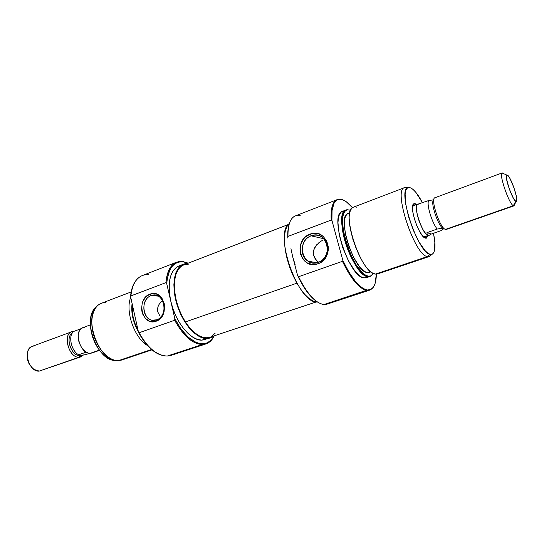 <?xml version="1.0" encoding="UTF-8"?>
<svg xmlns="http://www.w3.org/2000/svg" width="544" height="544" viewBox="0 0 544 544"><rect width="100%" height="100%" fill="white"/><g stroke="black" fill="none" stroke-linecap="round" stroke-linejoin="round"><path stroke-width="0.82" d="M176.596 262.194L142.385 275.522C135.898 278.249 132.07 285.042 130.9 295.902L165.968 282.622L166.756 283.791C167.987 268.505 173.522 261.195 183.355 261.868L182.764 261.508C173.074 260.787 167.47 267.825 165.968 282.622C166.865 271.619 170.408 264.806 176.596 262.194L182.764 261.508L188.061 263.208L183.355 261.868L180.064 261.848L176.997 262.664L174.223 264.316L171.802 266.791L169.803 270.042L167.239 278.623L166.756 283.791L170.782 301.179C175.352 322.096 190.706 340.857 201.865 340.136L206.625 338.558C196.438 338.837 182.859 323.673 177.004 304.64C171.054 285.62 174.257 267.546 183.423 264.221L187.258 263.52L184.783 263.799L181.193 265.411L178.18 268.43L175.896 272.762L174.434 278.256L173.876 284.716L174.264 291.87L175.59 299.424L177.8 307.061L180.805 314.446L184.477 321.266L188.652 327.23L193.14 332.098L197.758 335.682L202.314 337.851L206.625 338.558L201.865 340.136L205.21 339.578M183.423 264.221L178.765 266.023C169.884 270.62 167.219 282.343 170.782 301.179L174.835 318.702C183.423 334.907 192.719 343.271 202.728 343.801L199.294 343.427L195.684 342.19L188.244 337.185L181.077 329.134L174.835 318.702L174.672 320.246C183.308 335.974 192.549 344.066 202.388 344.522C192.549 344.066 183.308 335.974 174.672 320.246L139.108 332.744C147.716 348.031 157.134 355.796 167.355 356.041L202.388 344.522L202.728 343.801L207.026 342.924L210.712 340.524L214.125 335.852L213.105 337.62C210.501 341.591 207.04 343.652 202.728 343.801L202.388 344.522C206.761 344.366 210.263 342.271 212.908 338.246L214.261 335.811C212.269 340 209.488 342.706 205.924 343.93L202.388 344.522L167.226 356.048C157.039 355.722 147.669 347.949 139.108 332.744L138.536 332.425C146.404 346.739 155.203 354.572 164.948 355.939M188.19 263.16L182.764 261.508L188.19 263.16M151.144 295.65C138.387 299.778 143.997 324.884 156.638 319.824L156.101 321.232C141.95 326.869 135.701 298.806 149.954 294.175L151.144 295.65L158.216 296.106L151.144 295.65L156.38 295.385C166.464 297.425 166.688 316.9 156.638 319.824L152.109 320.171C141.664 318.709 140.91 298.84 151.144 295.65L149.954 294.175L145.962 296.779L143.058 301.016L142.154 303.552L141.603 308.992L141.984 311.692L142.78 314.235L145.513 318.505L149.403 321.144L151.599 321.715L156.101 321.232L158.222 320.198L161.806 316.717L164.057 311.841L164.614 306.313L164.22 303.572L162.166 298.683L160.589 296.725L156.645 294.141L154.428 293.61L149.954 294.175C164.07 288.082 170.7 316.744 156.101 321.232L156.638 319.824C169.68 315.806 163.764 290.224 151.144 295.65M160.099 316.261L157.706 311.794L160.099 316.261M157.502 309.284L157.706 311.794L157.964 306.816L157.502 309.284M158.991 304.511L157.964 306.816L158.991 304.511L162.228 300.628M161.296 301.505L160.439 302.45M130.737 297.378C124.964 310.855 134.382 338.035 147.424 345.488C134.382 338.035 124.964 310.855 130.737 297.378M138.387 331.731C133.028 322.157 130.927 312.732 132.09 303.45L131.906 312.086L132.77 317.478L134.314 322.905L138.387 331.731M131.158 291.938L101.252 303.341C92.915 306.374 89.304 320.654 93.711 335.213C98.015 349.792 109.33 361.162 118.476 360.638L118.102 360.652C98.974 362.617 82.164 315.765 98.178 305.116C100.443 303.328 103.013 302.498 105.903 302.627M96.247 307.047C81.382 317.723 97.124 361.597 115.382 360.386L112.465 359.985L108.644 358.496L104.842 355.96L101.211 352.464L97.906 348.146L95.071 343.182L92.827 337.77L91.263 332.139L90.44 326.522L90.399 321.157L91.127 316.261L92.589 312.032L96.247 307.047M167.355 356.041L171.047 355.388L205.924 343.93M132.396 304.844C131.607 313.215 133.498 321.708 138.074 330.324L134.708 322.776L133.212 317.492L132.369 312.236L132.396 304.844M118.476 360.638L151.524 349.506L118.476 360.638L121.604 360.067L151.939 349.86M136.34 280.044L134.171 283.213L132.457 287.069L130.553 296.541L138.536 332.425L144.813 342.36L148.356 346.494L155.836 352.668L159.616 354.6L163.316 355.708M178.847 265.989L176.514 267.22L173.482 270.239L171.17 274.57L169.68 280.065L169.102 286.504L169.47 293.644L170.782 301.179L172.978 308.795L175.977 316.152L179.649 322.946L183.824 328.889L188.326 333.73L192.957 337.294L197.533 339.449L201.865 340.136L209.848 338.042M137.333 278.97C133.504 282.819 131.247 288.68 130.553 296.541L138.536 332.425L139.108 332.744L174.672 320.246L174.835 318.702L170.782 301.179L166.756 283.791L165.968 282.622L130.9 295.902C131.757 287.225 134.463 281.078 139.019 277.44C141.889 275.257 145.153 274.339 148.811 274.7M213.309 336.124L209.902 338.028L206.625 338.558L210.521 337.797L213.309 336.124M130.553 296.541L130.9 295.902L130.553 296.541M209.773 337.3L207.135 337.824L202.966 337.375L198.526 335.478L193.99 332.194L189.55 327.617L185.395 321.932L296.902 283.166L185.395 321.932C193.793 334.2 201.892 339.334 209.692 337.328L316.193 301.968M288.395 224.482L183.702 264.894C170.945 268.505 171.421 301.104 185.395 321.932L181.703 315.364L178.629 308.19L176.324 300.723L174.869 293.277L174.332 286.171L174.719 279.704L176.004 274.128L178.112 269.674L180.955 266.478L183.756 264.874M184.389 264.656L188.285 264.234M215.166 333.2L210.882 336.845M424.327 237.109L426.149 238.204L425.401 238.129L424.381 237.606L426.435 238.136L427.815 235.892L426.149 238.204M415.317 203.748L416.554 204.524L414.249 203.612L413.413 204.143L412.542 207.121L412.876 212.262L414.365 218.776L416.786 225.638L419.744 231.744L422.783 236.123L425.401 238.129C419.186 237.164 408.605 205.802 413.8 203.796L415.317 203.748L414.542 205.265L415.317 203.748M337.09 199.655L295.236 215.961C290.231 218.124 287.817 224.944 287.98 236.416L331.18 220.055C330.596 208.434 332.561 201.634 337.09 199.655L339.544 199.267L337.906 199.403C332.826 200.804 330.589 207.686 331.18 220.055L331.915 220.361L342.89 260.569C351.519 278.589 359.7 288.402 367.418 290L364.738 289.238L361.821 287.552L355.504 281.5L349.003 272.258L342.89 260.569L342.441 261.317C351.064 279.154 359.217 288.85 366.901 290.414L370.355 289.843L371.708 288.905L369.566 290.17L366.901 290.414L323.972 304.531L367.418 290L370.661 289.53L373.232 287.348L375.068 283.587L376.353 274.162C376.217 282.336 374.388 287.429 370.858 289.435L366.901 290.414C359.217 288.85 351.064 279.154 342.441 261.317L298.547 276.733C307.19 294.012 315.67 303.28 323.972 304.531L323.041 304.416C314.922 302.464 306.755 293.236 298.547 276.733L297.595 275.461C303.906 288.816 310.597 297.718 317.676 302.158M318.247 262.31C334.322 257.285 326.699 229.262 311.175 235.851L310.06 234.144C327.42 226.732 335.981 258.142 317.975 263.765L318.247 262.31C314.65 263.507 311.256 263.146 308.081 261.215C298.887 255.966 300.934 239.17 311.175 235.851C315.33 234.43 319.144 235.035 322.626 237.674C330.8 243.644 327.998 259.345 318.247 262.31L317.975 263.765L320.586 262.521L324.979 258.516L327.699 253.014L328.29 249.968L328.324 246.874L326.747 241.053L323.231 236.456L318.322 233.784L315.581 233.308L310.06 234.144L305.164 237.204L303.192 239.435L300.546 244.861L299.975 247.86L300.431 253.858L302.947 259.121L304.871 261.222L307.149 262.861L312.419 264.493L317.975 263.765C300.56 270.62 292.529 239.924 310.06 234.144L311.175 235.851L323.762 238.707L311.175 235.851C295.487 241.006 302.695 268.457 318.247 262.31M404.498 187.694L406.361 187.612L404.709 187.626C392.564 188.51 414.446 255.435 427.373 256.578C414.616 255.49 392.782 189.455 404.498 187.694L353.491 207.148C340.014 209.678 360.842 273.754 375.374 274.101L372.762 273.102C360.4 267.376 344.508 223.074 350.404 210.8C351.716 207.488 353.804 206.285 356.667 207.182M352.743 238.925L356.68 249.907L352.736 238.918M367.86 276.631L368.376 276.209C353.301 275.862 332.758 210.528 347.344 209.787L350.642 210.215L347.48 209.76L345.399 210.827L343.822 213.153L342.829 216.675L342.462 221.272L343.686 232.941L345.243 239.55L349.948 252.933L356.062 264.663L362.556 272.83L365.616 275.162L368.376 276.209L367.86 276.631C353.083 276.393 332.398 212.595 346.12 209.957L346.691 209.787C340.816 210.888 340.116 225.984 345.624 243.352C351.057 260.712 361.311 275.808 367.86 276.631L364.072 277.902L370.539 276.243L371.579 275.495L369.988 276.474L367.86 276.631M289.231 223.917L287.783 232.689L287.803 238.068L287.98 236.416L331.18 220.055L331.915 220.361C331.235 207.808 333.445 200.818 338.552 199.403L342.428 199.709C345.569 200.804 348.928 203.47 352.505 207.699L346.304 201.77L342.428 199.709L339.884 199.26L337.6 199.709L335.634 201.056L334.03 203.306L332.058 210.351L331.915 220.361L342.89 260.569L342.441 261.317L298.547 276.733L297.595 275.461L303.756 286.953L307.095 291.842L313.888 299.37L317.193 301.859L316.71 302.022L317.193 301.859M375.374 274.101L377.468 273.958L429.202 256.544L427.373 256.578L430.168 254.368C417.778 253.157 396.59 188.462 408.197 187.592L410.659 187.877L413.093 189.489L415.766 192.263L422.538 202.81C418.193 194.63 414.229 189.652 410.659 187.877L408.564 187.51L406.898 188.428L405.729 190.624L405.124 194.031L405.688 203.98L408.578 216.75L413.338 230.255L419.172 242.209L425.109 250.675L427.802 253.164L430.168 254.368L427.373 256.578L375.374 274.101L427.373 256.578L429.406 256.469L432.12 254.272L430.168 254.368L432.133 254.272L433.616 252.899L434.574 250.328L434.84 242.107L433.486 233.281C435.866 245.188 435.404 252.192 432.12 254.272M289.34 223.604C273.367 232.662 297.942 303.198 316.71 302.022L312.977 300.968L308.91 298.364L304.681 294.277L300.451 288.844L296.412 282.282L292.733 274.856L289.578 266.893L287.082 258.726L285.362 250.716L284.478 243.209L284.458 236.511L285.287 230.887L286.919 226.556L289.34 223.604M323.972 304.531L326.89 304.191L369.566 290.17M346.12 209.957L342.407 211.371C328.562 214.064 349.173 277.719 364.072 277.902L366.221 277.739L369.988 276.474M349.812 212.86L348.153 213.486C336.029 215.839 354.26 272.197 367.377 272.592L370.539 271.517L367.377 272.592L370.994 271.884M373.313 273.401L370.75 275.958L368.376 276.209L371.035 275.828L373.313 273.401M348.194 213.472L346.882 214.295L345.488 216.39L344.61 219.545L344.291 223.645L345.399 234.042L348.67 245.922L353.58 257.332L359.305 266.376L364.902 271.633L367.377 272.592L369.328 272.456M349.731 213.262L348.731 213.323M342.455 211.358L341.006 212.255L339.395 214.601L338.361 218.144L337.967 222.768L339.164 234.505L342.842 247.928L348.405 260.807L354.906 270.987L358.17 274.536L361.27 276.862L364.072 277.902L366.241 277.732M295.181 264.88L292.679 256.686L290.938 248.656M292.679 256.686L297.595 275.461L292.679 256.686M412.665 206.06L414.236 205.863L412.665 206.06M322.735 240.19L320.294 241.638L322.735 240.19M318.097 243.352L320.294 241.638L316.234 245.317L313.745 250.056L314.745 247.568M313.704 255.49L313.745 250.056L313.364 252.749L313.704 255.49L314.786 258.087L316.486 260.372L313.704 255.49M318.587 262.188L316.486 260.372L318.587 262.188M317.125 244.304L316.234 245.317M289.415 223.394C288.068 227.161 287.531 232.05 287.803 238.068L287.98 236.416C287.783 227.814 289.163 221.755 292.121 218.232C294.318 215.75 297.072 214.941 300.37 215.812M91.834 353.029L90.188 353.328C80.26 354.362 73.324 330.337 82.742 327.699L80.274 329.508L79.261 331.119L78.207 335.362L78.574 340.394L79.281 342.958L81.614 347.684L84.83 351.261L88.427 353.131L90.188 353.328L99.321 350.146L91.834 353.029L99.484 350.363M71.733 331.765L73.726 331.418C62.104 330.643 67.762 358.244 79.091 357.204L79.676 355.558L86.006 354.552L89.556 353.314L86.006 354.552L79.825 355.558L79.091 357.204C69.074 358.278 62.22 334.444 71.733 331.765L32.191 346.358C22.345 349.18 28.907 372.361 39.229 371.103L80.75 356.891L39.229 371.103L79.091 357.204L83.314 355.089L80.75 356.891M428.067 235.464C422.273 234.471 412.563 204.925 417.731 204.088L418.866 204.163L417.894 204.041L416.629 205.605L416.398 209.365L417.255 214.771L419.07 220.98L422.946 229.629L425.694 233.628L428.067 235.464L423.64 237.007L428.067 235.464M513.332 205.72L515.732 201.232C512.387 199.886 504.145 175.936 506.709 175.012L508.171 175.787L509.952 178.493L513.91 187.578L516.514 196.982L516.793 200.049L516.276 201.334L515.032 200.614L513.25 197.962L509.191 188.7L506.552 179.098L506.321 176.086L506.512 175.256L507.457 175.114C511.122 177.072 519.33 201.804 516.161 201.355L515.732 201.232L513.332 205.72C508.987 204.075 498.508 173.155 502.2 172.917L503.03 173.121L502.071 172.985C498.766 174.08 509.096 204.143 513.332 205.72L445.434 229.405L513.869 205.87L514.665 204.299L514.012 205.836L513.332 205.72M503.03 173.121L503.683 173.692L503.03 173.121M502.2 172.917L434.935 197.737C430.059 198.458 439.919 228.283 445.434 229.405C440.021 228.324 430.216 199.077 434.812 197.792L436.002 197.839M444.856 229.112L446.311 229.439L514.012 205.836M433.792 199.968C429.712 201.294 438.491 227.385 443.367 228.371L443.367 228.371C438.491 227.385 429.712 201.294 433.792 199.968M418.241 204.048L428.754 200.518C426.197 203.646 431.854 222.782 437.22 229.044C431.854 222.782 426.197 203.646 428.754 200.518L433.813 199.838L428.754 200.518L418.234 204.048L417.194 204.646L416.684 205.72L416.452 209.454L417.302 214.812L420.288 224.04L422.953 229.548L425.673 233.512L428.026 235.334L429.427 235.185L431.331 234.036L426.972 232.642L431.331 234.036L441.456 230.5L443.618 228.718L441.456 230.5L431.331 234.036L429.427 235.185L428.026 235.334L429.066 235.307M442.374 228.283L440.871 228.419L442.374 228.283M437.22 229.044L440.871 228.419L437.22 229.044L426.972 232.642L437.22 229.044M446.182 229.48L445.434 229.405M429.488 235.158L423.919 237.252M417.778 204.211C412.651 205.047 422.28 234.348 428.026 235.334L429.257 235.246M427.19 234.478L426.972 232.642L427.19 234.478L428.026 235.334L427.19 234.478M78.669 354.783C71.176 350.989 67.918 335.532 73.698 331.48L73.8 331.398C67.898 335.328 71.108 350.955 78.669 354.783L85.224 352.485L88.42 353.131L85.224 352.485L78.669 354.783L78.962 355.511L78.581 355.334M79.676 355.558L79.825 355.558C71.434 356.476 64.886 336.981 72.27 333.105M72.678 332.527L71.754 333.479C65.396 337.892 71.196 355.341 79.098 355.531M27.254 357.456L28.03 361.413L30.58 365.962C28.397 363.249 27.282 360.148 27.241 356.66M39.229 371.103L34.116 369.505C28.512 364.806 26.377 358.87 27.724 351.676C28.914 348.044 31.083 346.147 34.245 345.977M80.301 328.998L73.8 331.398L80.301 328.998M84.714 327.366L83.055 327.597M212.908 338.246L213.105 337.62M185.606 262.14L186.15 262.494M154.979 320.239L152.109 320.171M346.691 209.787L347.344 209.787M337.906 199.403L338.552 199.403M370.355 289.843L370.858 289.435M404.709 187.626L408.197 187.592M370.539 276.243L371.035 275.828M316.941 262.698L308.081 261.215M412.855 205.918L413.8 203.796M417.731 204.088L413.093 205.802M502.071 172.985L506.709 175.012M443.904 228.643L443.442 229.017M433.806 199.886L432.895 199.886M513.869 205.87L516.161 201.355M82.742 327.699L90.345 324.897"/></g></svg>
